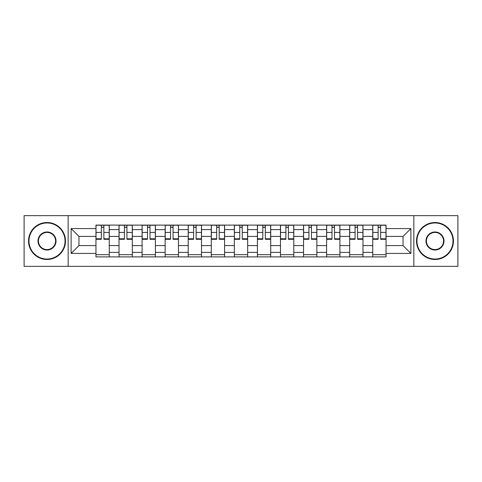 <?xml version="1.0" encoding="UTF-8"?>
<svg xmlns="http://www.w3.org/2000/svg" width="482" height="482" viewBox="0 0 482 482"><rect width="100%" height="100%" fill="white"/><g stroke="black" fill="none" stroke-linecap="round" stroke-linejoin="round"><path stroke-width="0.72" d="M413.839 266.359L457.9 266.359L457.9 215.641L24.1 215.641L24.1 266.359L413.839 266.359L413.839 215.641M119.024 256.894L119.024 229.613L109.263 229.613L109.263 256.894M109.263 229.613L109.263 225.106M119.024 229.613L119.024 225.106M132.327 225.106L132.327 256.894M142.088 256.894L142.088 225.106M155.391 225.106L155.391 256.894M165.151 256.894L165.151 225.106M178.46 225.106L178.46 256.894M188.215 256.894L188.215 225.106M201.524 225.106L201.524 256.894M211.279 256.894L211.279 225.106M224.588 225.106L224.588 256.894M234.348 256.894L234.348 225.106M247.652 225.106L247.652 256.894M257.412 256.894L257.412 225.106M270.721 225.106L270.721 256.894M280.476 256.894L280.476 225.106M293.785 225.106L293.785 256.894M303.54 256.894L303.54 225.106M316.849 225.106L316.849 256.894M326.609 256.894L326.609 225.106M339.912 225.106L339.912 256.894M349.673 256.894L349.673 225.106M362.976 225.106L362.976 256.894M372.737 256.894L372.737 225.106M372.737 245.585L362.976 245.585M349.673 245.585L339.912 245.585M326.609 245.585L316.849 245.585M303.54 245.585L293.785 245.585M280.476 245.585L270.721 245.585M257.412 245.585L247.652 245.585M234.348 245.585L224.588 245.585M211.279 245.585L201.524 245.585M188.215 245.585L178.46 245.585M165.151 245.585L155.391 245.585M142.088 245.585L132.327 245.585M119.024 245.585L109.263 245.585M372.737 236.415L362.976 236.415M349.673 236.415L339.912 236.415M326.609 236.415L316.849 236.415M303.54 236.415L293.785 236.415M280.476 236.415L270.721 236.415M257.412 236.415L247.652 236.415M234.348 236.415L224.588 236.415M211.279 236.415L201.524 236.415M188.215 236.415L178.46 236.415M165.151 236.415L155.391 236.415M142.088 236.415L132.327 236.415M119.024 236.415L109.263 236.415M78.952 245.585L95.954 245.585L95.954 236.415L78.952 236.415L78.952 245.585L71.119 253.418L71.119 228.582L95.954 228.582L95.954 236.415M386.046 236.415L386.046 245.585L403.048 245.585L403.048 236.415L386.046 236.415L386.046 225.106L95.954 225.106L95.954 228.582M386.046 228.582L410.881 228.582L410.881 253.418L386.046 253.418L386.046 245.585M95.954 245.585L95.954 256.894L386.046 256.894L386.046 253.418M95.954 253.418L71.119 253.418M68.161 266.359L68.161 215.641M109.263 254.677L95.954 254.677M101.353 227.323L103.865 227.323M132.327 254.677L119.024 254.677M124.416 227.323L126.929 227.323M155.391 254.677L142.088 254.677M147.486 227.323L149.998 227.323M178.46 254.677L165.151 254.677M170.55 227.323L173.062 227.323M201.524 254.677L188.215 254.677M193.613 227.323L196.126 227.323M224.588 254.677L211.279 254.677M216.677 227.323L219.19 227.323M247.652 254.677L234.348 254.677M239.741 227.323L242.259 227.323M270.721 254.677L257.412 254.677M262.81 227.323L265.323 227.323M293.785 254.677L280.476 254.677M285.874 227.323L288.387 227.323M316.849 254.677L303.54 254.677M308.938 227.323L311.45 227.323M339.912 254.677L326.609 254.677M332.002 227.323L334.514 227.323M362.976 254.677L349.673 254.677M355.071 227.323L357.584 227.323M386.046 254.677L372.737 254.677M378.135 227.323L380.647 227.323M71.119 228.582L78.952 236.415M403.048 245.585L410.881 253.418M403.048 236.415L410.881 228.582M103.865 239.301L103.865 225.257L109.191 225.257L109.191 239.301L103.865 239.301M101.353 227.179L103.865 227.179M106.01 225.257L96.032 225.257L96.032 239.301L101.353 239.301L101.353 225.257L99.208 225.257M126.929 239.301L126.929 225.257L132.255 225.257L132.255 239.301L126.929 239.301M124.416 227.179L126.929 227.179M129.074 225.257L119.096 225.257L119.096 239.301L124.416 239.301L124.416 225.257L122.271 225.257M149.998 239.301L149.998 225.257L155.318 225.257L155.318 239.301L149.998 239.301M147.486 227.179L149.998 227.179M152.143 225.257L142.16 225.257L142.16 239.301L147.486 239.301L147.486 225.257L145.341 225.257M47.019 259.039A18.039 18.039 0 0 0 65.058 241A18.039 18.039 0 0 0 47.019 222.961A18.039 18.039 0 0 0 28.98 241A18.039 18.039 0 0 0 47.019 259.039M47.019 222.521A18.479 18.479 0 0 1 65.498 241A18.479 18.479 0 0 1 47.019 259.479A18.479 18.479 0 0 1 28.534 241A18.479 18.479 0 0 1 47.019 222.521M47.019 250.019A9.019 9.019 0 0 1 38 241A9.019 9.019 0 0 1 47.019 231.981A9.019 9.019 0 0 1 56.039 241A9.019 9.019 0 0 1 47.019 250.019M47.019 232.426A8.574 8.574 0 0 0 38.44 241A8.574 8.574 0 0 0 47.019 249.574A8.574 8.574 0 0 0 55.593 241A8.574 8.574 0 0 0 47.019 232.426M434.981 259.039A18.039 18.039 0 0 0 453.02 241A18.039 18.039 0 0 0 434.981 222.961A18.039 18.039 0 0 0 416.942 241A18.039 18.039 0 0 0 434.981 259.039M434.981 222.521A18.479 18.479 0 0 1 453.466 241A18.479 18.479 0 0 1 434.981 259.479A18.479 18.479 0 0 1 416.502 241A18.479 18.479 0 0 1 434.981 222.521M434.981 250.019A9.019 9.019 0 0 1 425.961 241A9.019 9.019 0 0 1 434.981 231.981A9.019 9.019 0 0 1 444 241A9.019 9.019 0 0 1 434.981 250.019M434.981 232.426A8.574 8.574 0 0 0 426.407 241A8.574 8.574 0 0 0 434.981 249.574A8.574 8.574 0 0 0 443.561 241A8.574 8.574 0 0 0 434.981 232.426M173.062 239.301L173.062 225.257L178.382 225.257L178.382 239.301L173.062 239.301M170.55 227.179L173.062 227.179M175.207 225.257L165.224 225.257L165.224 239.301L170.55 239.301L170.55 225.257L168.405 225.257M196.126 239.301L196.126 225.257L201.452 225.257L201.452 239.301L196.126 239.301M193.613 227.179L196.126 227.179M198.271 225.257L188.293 225.257L188.293 239.301L193.613 239.301L193.613 225.257L191.468 225.257M219.19 239.301L219.19 225.257L224.516 225.257L224.516 239.301L219.19 239.301M216.677 227.179L219.19 227.179M221.334 225.257L211.357 225.257L211.357 239.301L216.677 239.301L216.677 225.257L214.532 225.257M242.259 239.301L242.259 225.257L247.579 225.257L247.579 239.301L242.259 239.301M239.741 227.179L242.259 227.179M244.398 225.257L234.421 225.257L234.421 239.301L239.741 239.301L239.741 225.257L237.602 225.257M265.323 239.301L265.323 225.257L270.643 225.257L270.643 239.301L265.323 239.301M262.81 227.179L265.323 227.179M267.468 225.257L257.484 225.257L257.484 239.301L262.81 239.301L262.81 225.257L260.666 225.257M288.387 239.301L288.387 225.257L293.707 225.257L293.707 239.301L288.387 239.301M285.874 227.179L288.387 227.179M290.532 225.257L280.548 225.257L280.548 239.301L285.874 239.301L285.874 225.257L283.729 225.257M311.45 239.301L311.45 225.257L316.776 225.257L316.776 239.301L311.45 239.301M308.938 227.179L311.45 227.179M313.595 225.257L303.618 225.257L303.618 239.301L308.938 239.301L308.938 225.257L306.793 225.257M334.514 239.301L334.514 225.257L339.84 225.257L339.84 239.301L334.514 239.301M332.002 227.179L334.514 227.179M336.659 225.257L326.682 225.257L326.682 239.301L332.002 239.301L332.002 225.257L329.857 225.257M357.584 239.301L357.584 225.257L362.904 225.257L362.904 239.301L357.584 239.301M355.071 227.179L357.584 227.179M359.729 225.257L349.745 225.257L349.745 239.301L355.071 239.301L355.071 225.257L352.926 225.257M380.647 239.301L380.647 225.257L385.968 225.257L385.968 239.301L380.647 239.301M378.135 227.179L380.647 227.179M382.792 225.257L372.809 225.257L372.809 239.301L378.135 239.301L378.135 225.257L375.99 225.257M349.673 229.613L339.912 229.613M326.609 229.613L316.849 229.613M303.54 229.613L293.785 229.613M280.476 229.613L270.721 229.613M257.412 229.613L247.652 229.613M234.348 229.613L224.588 229.613M211.279 229.613L201.524 229.613M188.215 229.613L178.46 229.613M165.151 229.613L155.391 229.613M142.088 229.613L132.327 229.613M372.737 229.613L362.976 229.613M349.673 252.387L339.912 252.387M326.609 252.387L316.849 252.387M303.54 252.387L293.785 252.387M280.476 252.387L270.721 252.387M257.412 252.387L247.652 252.387M234.348 252.387L224.588 252.387M211.279 252.387L201.524 252.387M188.215 252.387L178.46 252.387M165.151 252.387L155.391 252.387M142.088 252.387L132.327 252.387M119.024 252.387L109.263 252.387M372.737 252.387L362.976 252.387M103.865 238.789L109.191 238.789M103.865 232.432L109.191 232.432M96.032 238.789L101.353 238.789M96.032 232.432L101.353 232.432M126.929 238.789L132.255 238.789M126.929 232.432L132.255 232.432M119.096 238.789L124.416 238.789M119.096 232.432L124.416 232.432M149.998 238.789L155.318 238.789M149.998 232.432L155.318 232.432M142.16 238.789L147.486 238.789M142.16 232.432L147.486 232.432M173.062 238.789L178.382 238.789M173.062 232.432L178.382 232.432M165.224 238.789L170.55 238.789M165.224 232.432L170.55 232.432M196.126 238.789L201.452 238.789M196.126 232.432L201.452 232.432M188.293 238.789L193.613 238.789M188.293 232.432L193.613 232.432M219.19 238.789L224.516 238.789M219.19 232.432L224.516 232.432M211.357 238.789L216.677 238.789M211.357 232.432L216.677 232.432M242.259 238.789L247.579 238.789M242.259 232.432L247.579 232.432M234.421 238.789L239.741 238.789M234.421 232.432L239.741 232.432M265.323 238.789L270.643 238.789M265.323 232.432L270.643 232.432M257.484 238.789L262.81 238.789M257.484 232.432L262.81 232.432M288.387 238.789L293.707 238.789M288.387 232.432L293.707 232.432M280.548 238.789L285.874 238.789M280.548 232.432L285.874 232.432M311.45 238.789L316.776 238.789M311.45 232.432L316.776 232.432M303.618 238.789L308.938 238.789M303.618 232.432L308.938 232.432M334.514 238.789L339.84 238.789M334.514 232.432L339.84 232.432M326.682 238.789L332.002 238.789M326.682 232.432L332.002 232.432M357.584 238.789L362.904 238.789M357.584 232.432L362.904 232.432M349.745 238.789L355.071 238.789M349.745 232.432L355.071 232.432M380.647 238.789L385.968 238.789M380.647 232.432L385.968 232.432M372.809 238.789L378.135 238.789M372.809 232.432L378.135 232.432"/></g></svg>
